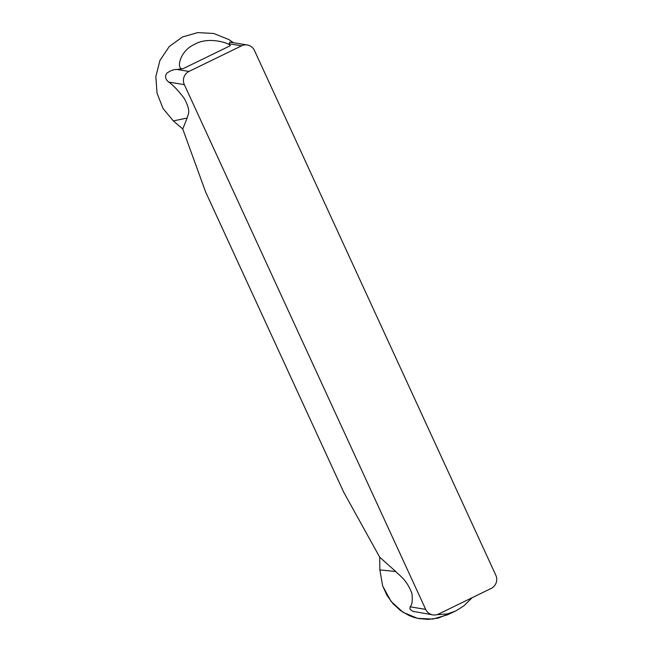 <?xml version="1.0" encoding="UTF-8"?>
<svg xmlns="http://www.w3.org/2000/svg" width="652" height="652" viewBox="0 0 652 652"><rect width="100%" height="100%" fill="white"/><g stroke="black" fill="none" stroke-linecap="round" stroke-linejoin="round"><path stroke-width="0.98" d="M247.304 44.98A9.902 9.674 -80.6 0 0 241.582 45.827L188.99 71.435A9.902 9.674 -80.6 0 0 184.337 84.638L425.691 609.384A9.902 9.674 -80.6 0 0 438.568 614.054L491.16 588.438A9.902 9.674 -80.6 0 0 495.813 575.235L254.459 50.489A9.902 9.674 -80.6 0 0 247.304 44.98L229.814 42.111L229.251 43.448L230.262 45.713C230.515 43.586 208.656 35.844 194.304 44.483C179.137 51.263 175.975 70.392 183.057 68.704L230.262 45.713M432.846 614.893L412.74 611.307L410.002 609.196L410.149 606.825C412.154 604.934 412.732 600.427 411.893 593.32C406.465 579.335 399.929 576.018 395.731 571.511L379.692 557.175L343.661 492.097L205.592 191.9L182.756 128.998L187.165 118.045C187.548 114.344 191.843 112.796 184.337 98.534C178.257 90.53 173.082 85.045 168.786 82.079C167.491 81.264 163.57 77.523 166.912 73.146C170.368 70.652 173.668 69.414 176.822 69.43L183.057 68.704M182.756 128.998L173.326 120.905L163.081 108.574L157.042 93.187L155.844 76.659L159.944 60.408L169.243 46.536L182.397 37.009L197.711 32.6L213.701 33.472L228.95 39.609L233.465 42.698M472.195 597.672L464.028 605.7L456.473 610.549L447.353 614.869L432.781 619.082L417.443 618.324L403.075 612.326L391.053 601.372L382.667 585.977L379.839 569.889L379.692 557.175M455.226 611.16L447.443 613.915L436.791 614.706M451.371 612.75L438.315 618.072L428.291 619.4L418.388 618.52L413.572 617.265L408.967 615.504L400.385 610.484L393.009 603.711L387.003 595.398L382.667 585.977L379.839 569.889L395.731 571.511M410.149 606.825L425.691 609.384M184.337 84.638L168.786 82.079M187.165 118.045L173.326 120.905M241.582 45.827L229.414 43.814M176.822 69.43L188.99 71.435"/></g></svg>
